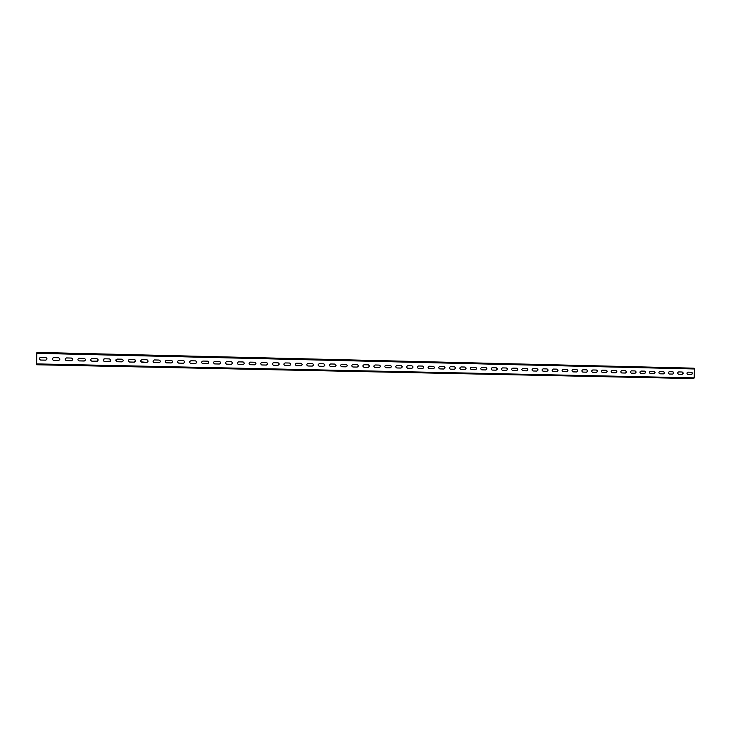 <?xml version="1.0" encoding="UTF-8"?>
<svg xmlns="http://www.w3.org/2000/svg" width="731" height="731" viewBox="0 0 731 731"><rect width="100%" height="100%" fill="white"/><g stroke="black" fill="none" stroke-linecap="round" stroke-linejoin="round"><path stroke-width="1.1" d="M37.427 352.415L36.778 353.32L36.605 364.751L693.765 378.585L694.176 377.881L694.45 368.972L694.075 368.223L691.106 368.104L37.427 352.415M41.027 352.543L47.387 352.68L41.027 352.543M53.939 352.854L60.244 352.991L53.939 352.854M66.768 353.155L73.018 353.301L66.768 353.155M79.515 353.466L85.71 353.603L79.515 353.466M92.188 353.767L98.329 353.905L92.188 353.767M104.78 354.069L110.874 354.206L104.78 354.069M117.307 354.371L123.338 354.508L117.326 354.352M129.743 354.672L135.728 354.809L129.734 354.645M142.116 354.964L148.046 355.102L142.116 354.964M154.405 355.266L160.29 355.394L154.405 355.266M166.622 355.558L172.461 355.686L166.622 355.558M178.775 355.851L184.559 355.979L178.775 355.851M190.846 356.134L196.584 356.271L190.846 356.134M202.852 356.426L208.536 356.554L202.852 356.426M214.777 356.71L220.424 356.838L214.777 356.71M226.637 356.993L232.239 357.121L226.637 356.993M238.425 357.276L243.98 357.404L238.425 357.276M250.148 357.56L255.658 357.687L250.148 357.56M261.799 357.843L267.263 357.962L261.799 357.843M273.385 358.117L278.803 358.245L273.385 358.117M284.898 358.391L290.28 358.519L284.898 358.391M296.347 358.665L301.684 358.793L296.347 358.665M307.733 358.939L313.023 359.067L307.733 358.939M319.045 359.213L324.299 359.332L319.045 359.213M330.302 359.488L335.511 359.606L330.302 359.488M341.487 359.753L346.658 359.871L341.487 359.753M352.607 360.017L357.733 360.136L352.607 360.017M363.672 360.282L368.753 360.401L363.672 360.282M374.665 360.547L379.718 360.666L374.665 360.547M385.602 360.812L390.61 360.922L385.602 360.812M396.467 361.068L401.447 361.187L396.467 361.068M407.277 361.333L412.22 361.443L407.277 361.333M418.031 361.589L422.929 361.699L418.031 361.589M428.713 361.845L433.584 361.955L428.713 361.845M439.349 362.101L444.174 362.21L439.349 362.101M449.912 362.357L454.709 362.466L449.912 362.357M460.429 362.603L465.181 362.713L460.429 362.603M470.874 362.859L475.598 362.969L470.874 362.859M481.272 363.106L485.96 363.216L481.272 363.106M491.607 363.353L496.267 363.462L491.607 363.353M501.886 363.599L506.51 363.709L501.886 363.599M512.111 363.846L516.698 363.956L512.111 363.846M522.281 364.093L526.832 364.193L522.281 364.093M532.387 364.33L536.91 364.44L532.387 364.33M542.448 364.577L546.934 364.678L542.448 364.577M552.444 364.815L556.912 364.915L552.444 364.815M562.395 365.052L566.827 365.153L562.395 365.052M572.291 365.29L576.686 365.39L572.291 365.29M582.132 365.527L586.5 365.628L582.132 365.527M591.918 365.765L596.258 365.865L591.918 365.765M601.65 365.993L605.962 366.094L601.65 365.993M611.335 366.231L615.612 366.332L611.335 366.231M620.966 366.459L625.215 366.56L620.966 366.459M630.542 366.688L634.773 366.788L630.542 366.688M640.073 366.916L644.267 367.017L640.073 366.916M649.557 367.145L653.724 367.245L649.557 367.145M658.978 367.373L663.118 367.465L658.978 367.373M668.362 367.602L672.474 367.693L668.362 367.602M677.692 367.821L681.776 367.912L677.692 367.821M686.976 368.04L691.033 368.141L686.976 368.04M40.507 357.358C38.917 358.318 38.962 359.204 40.625 360.045L45.907 360.136M53.4 357.66C51.864 358.629 51.919 359.524 53.555 360.328L58.864 360.41M66.21 357.971C64.73 358.958 64.794 359.844 66.411 360.621L71.766 360.685M78.902 358.281C77.513 359.296 77.614 360.173 79.195 360.904L84.613 360.931M91.476 358.61C90.224 359.67 90.361 360.529 91.896 361.187L97.461 361.132M103.875 359.003C102.879 360.109 103.089 360.931 104.515 361.461L110.354 361.187M116.037 359.643L117.061 361.744L121.867 361.854L123.237 360.803M128.254 360.84L129.524 362.019L134.303 362.128L135.509 360.136M140.982 361.845L146.666 362.402C148.119 361.991 148.393 361.187 147.479 360.008M153.601 362.366L158.947 362.677C160.509 362.147 160.701 361.306 159.541 360.164M166.028 362.731L171.164 362.941C172.763 362.348 172.918 361.498 171.63 360.401M178.309 363.042L183.307 363.216C184.925 362.576 185.053 361.726 183.691 360.648M190.48 363.334L195.369 363.481C196.995 362.823 197.114 361.964 195.707 360.913M202.56 363.618L207.366 363.746C209.002 363.069 209.103 362.21 207.668 361.178M214.548 363.892L219.291 364.011C220.917 363.316 221.009 362.466 219.565 361.452M226.464 364.157L231.142 364.276C232.769 363.572 232.86 362.722 231.398 361.717M238.297 364.422L242.93 364.541C244.547 363.828 244.629 362.978 243.167 361.982M250.057 364.687L254.644 364.796C256.261 364.084 256.334 363.234 254.863 362.247M261.744 364.952L266.285 365.061C267.902 364.34 267.966 363.49 266.504 362.512M273.367 365.208L277.862 365.317C279.47 364.595 279.534 363.746 278.072 362.777M284.916 365.463L289.375 365.573C290.975 364.851 291.039 364.001 289.577 363.042M296.393 365.719L300.816 365.82C302.406 365.098 302.47 364.257 301.017 363.298M307.806 365.975L312.192 366.076C313.773 365.354 313.837 364.513 312.384 363.563L308.016 363.462C306.399 364.239 306.371 365.089 307.915 365.984L312.274 366.085C313.891 365.299 313.919 364.458 312.365 363.563M319.255 366.24L323.504 366.332C325.076 365.601 325.14 364.769 323.696 363.819L319.356 363.718C317.747 364.504 317.72 365.345 319.255 366.24L323.586 366.341C325.194 365.555 325.222 364.714 323.678 363.819M330.43 366.478L334.743 366.578C336.315 365.856 336.379 365.016 334.935 364.075L330.631 363.974C329.032 364.76 329.005 365.591 330.531 366.487L334.835 366.587C336.434 365.802 336.461 364.97 334.926 364.075M341.743 366.743L345.927 366.825C347.481 366.103 347.545 365.272 346.11 364.33L341.843 364.23C340.253 365.007 340.217 365.847 341.743 366.743L346.019 366.834C347.609 366.057 347.636 365.217 346.11 364.33M352.89 366.989L357.039 367.072C358.592 366.35 358.656 365.518 357.231 364.586L352.991 364.486C351.41 365.262 351.373 366.094 352.89 366.989L357.139 367.081C358.72 366.304 358.757 365.473 357.231 364.586M363.901 367.227L368.095 367.318C369.639 366.596 369.694 365.774 368.278 364.833L364.065 364.742C362.494 365.518 362.466 366.35 363.974 367.236L368.196 367.327C369.767 366.551 369.804 365.719 368.287 364.833M374.902 367.474L379.087 367.565C380.613 366.843 380.677 366.021 379.27 365.089L375.085 364.988C373.523 365.765 373.486 366.596 374.994 367.474L379.197 367.574C380.76 366.798 380.787 365.966 379.288 365.089L379.261 365.089M385.849 367.711L390.007 367.803C391.533 367.09 391.597 366.268 390.19 365.336L386.041 365.244C384.488 366.012 384.451 366.843 385.95 367.72L390.126 367.812C391.679 367.044 391.706 366.213 390.217 365.336L390.19 365.336M396.869 367.967L400.871 368.049C402.388 367.327 402.452 366.514 401.054 365.582L396.933 365.491C395.389 366.258 395.352 367.081 396.842 367.967L400.99 368.058C402.543 367.282 402.571 366.459 401.081 365.582L401.063 365.582M407.706 368.205L411.681 368.287C413.189 367.574 413.243 366.752 411.864 365.829L407.77 365.738C406.226 366.505 406.198 367.327 407.67 368.205L411.8 368.296C413.335 367.529 413.371 366.706 411.891 365.829M418.379 368.433L422.417 368.525C423.925 367.812 423.98 366.999 422.6 366.076L418.534 365.984C417.008 366.752 416.972 367.574 418.443 368.442L422.545 368.534C424.081 367.766 424.108 366.944 422.637 366.076L422.609 366.076M429.179 368.68L433.108 368.762C434.598 368.049 434.653 367.236 433.282 366.322L429.243 366.231C427.726 366.989 427.69 367.812 429.152 368.68L433.236 368.771C434.753 368.004 434.781 367.19 433.328 366.322L433.3 366.322M439.834 368.917L443.863 369.009C445.371 368.241 445.398 367.428 443.945 366.569L439.898 366.469C438.381 367.236 438.353 368.049 439.806 368.917L443.726 369C445.206 368.287 445.27 367.483 443.909 366.56M450.424 369.155L454.426 369.246C455.934 368.479 455.961 367.666 454.518 366.807L450.488 366.715C448.98 367.474 448.944 368.287 450.397 369.155L454.289 369.228C455.76 368.525 455.824 367.72 454.472 366.807M460.868 369.383L464.934 369.475C466.433 368.716 466.46 367.903 465.026 367.044L461.014 366.953C459.516 367.711 459.488 368.525 460.923 369.383L464.797 369.466C466.259 368.762 466.323 367.958 464.971 367.044M471.349 369.612L475.388 369.703C476.877 368.945 476.904 368.141 475.47 367.282L471.486 367.19C469.996 367.949 469.969 368.762 471.394 369.621L475.241 369.694C476.694 369 476.758 368.196 475.415 367.282M481.766 369.849L485.777 369.941C487.257 369.182 487.285 368.378 485.868 367.519L481.903 367.428C480.422 368.186 480.386 368.991 481.811 369.849L485.622 369.932C487.074 369.228 487.138 368.424 485.804 367.519M492.073 370.069L495.956 370.16C497.4 369.457 497.455 368.662 496.13 367.757M502.425 370.306L506.391 370.398C507.853 369.639 507.881 368.844 506.473 367.995L502.553 367.903C501.091 368.652 501.064 369.457 502.462 370.306L506.227 370.389C507.661 369.694 507.725 368.89 506.409 367.995M512.614 370.526L516.442 370.608C517.877 369.923 517.932 369.128 516.625 368.223M522.802 370.754L526.603 370.836C528.029 370.142 528.084 369.356 526.786 368.461M532.99 370.982L536.883 371.074C538.327 370.325 538.354 369.53 536.965 368.689L533.118 368.598C531.675 369.347 531.638 370.142 533.027 370.982L536.709 371.065C538.126 370.37 538.18 369.584 536.883 368.689M543.005 371.202L546.761 371.284C548.168 370.599 548.223 369.804 546.934 368.917M553.084 371.43L556.931 371.522C558.356 370.772 558.393 369.987 557.022 369.146L553.212 369.064C551.777 369.804 551.75 370.599 553.12 371.43L556.757 371.503C558.155 370.818 558.21 370.032 556.931 369.146M562.989 371.65L566.699 371.732C568.088 371.046 568.142 370.261 566.872 369.374M572.903 371.869L576.585 371.951C577.965 371.266 578.029 370.48 576.759 369.603M582.762 372.088L586.417 372.17C587.797 371.485 587.852 370.708 586.591 369.822M592.567 372.298L596.204 372.381C597.565 371.704 597.629 370.928 596.368 370.05M602.317 372.518L605.926 372.6C607.287 371.924 607.342 371.147 606.1 370.27M612.021 372.737L615.603 372.81C616.955 372.143 617.019 371.366 615.776 370.489M621.67 372.947L625.233 373.029C626.577 372.353 626.631 371.586 625.398 370.708M631.264 373.157L634.8 373.239C636.144 372.572 636.198 371.796 634.974 370.928M640.813 373.377L644.322 373.45C645.656 372.783 645.711 372.015 644.495 371.147M650.307 373.587L653.797 373.66C655.122 372.993 655.177 372.225 653.971 371.366M659.746 373.797L663.218 373.87C664.534 373.203 664.598 372.445 663.392 371.576M669.148 374.007L672.593 374.08C673.9 373.413 673.964 372.655 672.758 371.796M678.487 374.208L681.913 374.29C683.22 373.623 683.275 372.865 682.087 372.006M687.789 374.418L691.188 374.491C692.485 373.833 692.54 373.075 691.362 372.216M40.726 357.349C38.889 358.163 38.844 359.058 40.58 360.054L45.587 360.164C47.414 359.35 47.46 358.446 45.715 357.468L40.726 357.349M53.665 357.651C51.846 358.455 51.8 359.35 53.527 360.337L58.498 360.447C60.317 359.634 60.353 358.738 58.626 357.761L53.665 357.651M66.521 357.943C64.712 358.747 64.666 359.643 66.384 360.621L71.327 360.739C73.137 359.917 73.173 359.022 71.446 358.053L66.521 357.943M79.304 358.236C77.504 359.04 77.459 359.935 79.167 360.904L84.083 361.023C85.874 360.2 85.92 359.314 84.193 358.345L79.304 358.236M92.005 358.519C90.215 359.332 90.169 360.219 91.878 361.187L96.748 361.297C98.539 360.484 98.575 359.597 96.867 358.638L92.005 358.519M104.624 358.811C102.852 359.615 102.806 360.502 104.506 361.47L109.348 361.58C111.121 360.767 111.158 359.88 109.458 358.921L104.624 358.811M117.179 359.095C115.407 359.908 115.37 360.785 117.051 361.754L121.867 361.854C123.63 361.05 123.667 360.164 121.976 359.204L117.179 359.095M129.643 359.387C127.888 360.191 127.852 361.068 129.524 362.028L134.303 362.137C136.067 361.324 136.103 360.447 134.413 359.497L129.643 359.387M142.042 359.67C140.297 360.474 140.251 361.352 141.924 362.302L146.675 362.412C148.42 361.598 148.457 360.721 146.785 359.771L142.042 359.67M154.36 359.944C152.624 360.748 152.587 361.626 154.25 362.576L158.965 362.686C160.701 361.872 160.738 360.995 159.075 360.054L154.36 359.944M166.613 360.228C164.877 361.032 164.84 361.9 166.494 362.85L171.182 362.951C172.909 362.147 172.945 361.269 171.292 360.337L166.613 360.228M178.784 360.502C177.066 361.306 177.03 362.174 178.675 363.115L183.326 363.225C185.044 362.421 185.08 361.543 183.435 360.611L178.784 360.502M190.882 360.785C189.174 361.58 189.137 362.448 190.773 363.389L195.405 363.49C197.114 362.686 197.142 361.818 195.506 360.886L190.882 360.785M202.916 361.059C201.208 361.854 201.171 362.722 202.798 363.654L207.403 363.755C209.103 362.96 209.139 362.092 207.503 361.16L202.916 361.059M214.868 361.333C213.178 362.128 213.141 362.987 214.759 363.919L219.337 364.02C221.018 363.225 221.054 362.357 219.437 361.434L214.868 361.333M226.756 361.598C225.075 362.393 225.038 363.261 226.647 364.184L231.188 364.285C232.869 363.49 232.906 362.631 231.288 361.708L226.756 361.598M238.571 361.872C236.899 362.667 236.862 363.526 238.461 364.449L242.975 364.55C244.647 363.746 244.684 362.896 243.076 361.973L238.571 361.872M250.313 362.137C248.65 362.932 248.613 363.791 250.212 364.705L254.699 364.806C256.362 364.011 256.389 363.161 254.799 362.247L250.313 362.137M261.99 362.402C260.337 363.197 260.3 364.047 261.89 364.97L266.349 365.071C268.003 364.276 268.03 363.417 266.45 362.512L261.99 362.402M273.604 362.677C271.959 363.462 271.923 364.312 273.495 365.226L277.926 365.326C279.571 364.531 279.607 363.682 278.027 362.777L273.604 362.677M285.136 362.932C283.5 363.718 283.473 364.568 285.035 365.482L289.449 365.582C291.075 364.787 291.112 363.937 289.54 363.033L285.136 362.932M296.612 363.197C294.986 363.983 294.949 364.833 296.512 365.738L300.889 365.829C302.515 365.043 302.543 364.202 300.989 363.298L296.612 363.197M492.255 367.666C490.784 368.424 490.757 369.228 492.164 370.078L496.111 370.169C497.583 369.411 497.61 368.607 496.194 367.757L492.255 367.666M512.797 368.141C511.344 368.89 511.307 369.685 512.705 370.535L516.607 370.626C518.069 369.868 518.096 369.073 516.698 368.223L512.797 368.141M522.985 368.369C521.532 369.118 521.505 369.913 522.893 370.763L526.777 370.845C528.221 370.096 528.248 369.301 526.859 368.461L522.985 368.369M543.188 368.835C541.753 369.575 541.726 370.37 543.096 371.211L546.934 371.293C548.369 370.544 548.396 369.758 547.026 368.917L543.188 368.835M563.172 369.292C561.755 370.032 561.728 370.818 563.089 371.659L566.881 371.741C568.298 370.992 568.325 370.206 566.964 369.374L563.172 369.292M573.086 369.511C571.669 370.261 571.642 371.046 572.994 371.878L576.768 371.96C578.184 371.22 578.212 370.434 576.85 369.603L573.086 369.511M582.945 369.74C581.538 370.48 581.51 371.266 582.854 372.097L586.609 372.18C588.007 371.439 588.035 370.654 586.691 369.822L582.945 369.74M592.75 369.968C591.352 370.699 591.324 371.485 592.658 372.307L596.395 372.39C597.784 371.659 597.812 370.873 596.478 370.05L592.75 369.968M602.499 370.188C601.11 370.919 601.083 371.704 602.408 372.527L606.127 372.609C607.516 371.869 607.543 371.092 606.209 370.27L602.499 370.188M612.203 370.407C610.814 371.147 610.787 371.924 612.112 372.746L615.804 372.828C617.183 372.088 617.211 371.311 615.886 370.489L612.203 370.407M621.843 370.626C620.473 371.366 620.436 372.134 621.761 372.956L625.434 373.038C626.805 372.307 626.832 371.531 625.517 370.718L621.843 370.626M631.447 370.845C630.076 371.576 630.04 372.353 631.356 373.166L635.011 373.249C636.372 372.518 636.399 371.75 635.093 370.937L631.447 370.845M640.986 371.065C639.625 371.796 639.598 372.563 640.904 373.386L644.532 373.459C645.893 372.737 645.921 371.96 644.614 371.147L640.986 371.065M650.48 371.284C649.128 372.015 649.101 372.783 650.398 373.596L654.007 373.669C655.36 372.947 655.387 372.18 654.09 371.366L650.48 371.284M659.929 371.503C658.576 372.225 658.549 372.993 659.837 373.806L663.437 373.879C664.781 373.157 664.808 372.39 663.52 371.586L659.929 371.503M669.322 371.714C667.979 372.435 667.951 373.203 669.24 374.007L672.812 374.089C674.146 373.367 674.174 372.6 672.895 371.796L669.322 371.714M678.67 371.924C677.335 372.646 677.308 373.413 678.578 374.217L682.133 374.299C683.467 373.578 683.494 372.81 682.224 372.006L678.67 371.924M687.962 372.143C686.637 372.865 686.61 373.623 687.88 374.427L691.416 374.5C692.741 373.779 692.769 373.02 691.499 372.225L687.962 372.143M36.87 352.452L694.075 368.223M36.55 363.901L694.176 377.881M36.778 353.32L694.45 368.972M36.605 364.751L693.774 378.585"/></g></svg>

